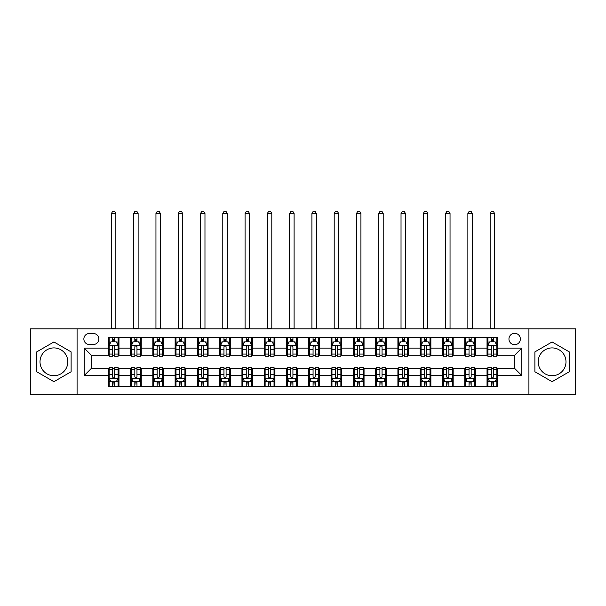 <?xml version="1.0" encoding="UTF-8"?>
<svg xmlns="http://www.w3.org/2000/svg" width="606" height="606" viewBox="0 0 606 606"><rect width="100%" height="100%" fill="white"/><g stroke="black" fill="none" stroke-linecap="round" stroke-linejoin="round"><path stroke-width="0.91" d="M552.081 347.912A13.9 13.9 0 0 0 538.181 361.82A13.9 13.9 0 0 0 552.081 375.72A13.9 13.9 0 0 0 565.989 361.82A13.9 13.9 0 0 0 552.081 347.912M514.653 333.3A5.704 5.704 0 0 0 508.949 339.004A5.704 5.704 0 0 0 514.653 344.708A5.704 5.704 0 0 0 520.357 339.004A5.704 5.704 0 0 0 514.653 333.3M53.919 375.72A13.9 13.9 0 0 1 40.011 361.82A13.9 13.9 0 0 1 53.919 347.912A13.9 13.9 0 0 1 67.819 361.82A13.9 13.9 0 0 1 53.919 375.72M528.917 394.794L575.7 394.794L575.7 328.846L528.917 328.846L528.917 394.794L77.083 394.794L77.083 328.846L30.3 328.846L30.3 394.794L77.083 394.794M89.385 344.526L93.309 344.526A5.522 5.522 0 0 0 98.831 339.004A5.522 5.522 0 0 0 93.309 333.482L89.385 333.482A5.522 5.522 0 0 0 83.863 339.004A5.522 5.522 0 0 0 89.385 344.526M528.917 328.846L77.083 328.846M108.277 375.538L84.219 375.538L84.219 348.094L108.277 348.094L108.277 355.222L91.347 355.222L91.347 368.41L108.277 368.41L108.277 386.325L497.723 386.325L497.723 368.41L514.653 368.41L514.653 355.222L497.723 355.222L497.723 348.094L521.781 348.094L521.781 375.538L497.723 375.538M497.723 348.094L497.723 337.307L108.277 337.307L108.277 348.094M487.027 337.307L487.027 355.222L487.921 355.222M491.307 355.222L493.443 355.222M496.829 355.222L497.723 355.222M487.027 355.222L474.551 355.222M464.749 337.307L464.749 355.222L465.643 355.222M469.029 355.222L471.165 355.222M464.749 355.222L452.273 355.222M442.471 337.307L442.471 355.222L443.357 355.222M446.743 355.222L448.887 355.222M442.471 355.222L429.995 355.222M420.193 337.307L420.193 355.222L421.079 355.222M424.465 355.222L426.609 355.222M420.193 355.222L407.717 355.222M397.907 337.307L397.907 355.222L398.801 355.222M402.187 355.222L404.323 355.222M397.907 355.222L385.431 355.222M375.629 337.307L375.629 355.222L376.523 355.222M379.909 355.222L382.045 355.222M375.629 355.222L363.153 355.222M353.351 337.307L353.351 355.222L354.245 355.222M357.631 355.222L359.767 355.222M353.351 355.222L340.875 355.222M331.073 337.307L331.073 355.222L331.967 355.222M335.353 355.222L337.489 355.222M331.073 355.222L318.597 355.222M308.795 337.307L308.795 355.222L309.681 355.222M313.067 355.222L315.211 355.222M308.795 355.222L296.319 355.222M286.517 337.307L286.517 355.222L287.403 355.222M290.789 355.222L292.933 355.222M286.517 355.222L274.033 355.222M264.231 337.307L264.231 355.222L265.125 355.222M268.511 355.222L270.647 355.222M264.231 355.222L251.755 355.222M241.953 337.307L241.953 355.222L242.847 355.222M246.233 355.222L248.369 355.222M241.953 355.222L229.477 355.222M219.675 337.307L219.675 355.222L220.569 355.222M223.955 355.222L226.091 355.222M219.675 355.222L207.199 355.222M197.397 337.307L197.397 355.222L198.283 355.222M201.677 355.222L203.813 355.222M197.397 355.222L184.921 355.222M175.119 337.307L175.119 355.222L176.005 355.222M179.391 355.222L181.535 355.222M175.119 355.222L162.643 355.222M152.833 337.307L152.833 355.222L153.727 355.222M157.113 355.222L159.257 355.222M152.833 355.222L140.357 355.222M130.555 337.307L130.555 355.222L131.449 355.222M134.835 355.222L136.971 355.222M130.555 355.222L118.079 355.222M108.277 355.222L109.171 355.222M112.557 355.222L114.693 355.222M108.277 368.41L109.171 368.41M112.557 368.41L114.693 368.41M118.079 368.41L118.973 368.41L118.973 386.325M131.449 368.41L118.973 368.41M134.835 368.41L136.971 368.41M140.357 368.41L141.251 368.41L141.251 386.325M153.727 368.41L141.251 368.41M157.113 368.41L159.257 368.41M162.643 368.41L163.529 368.41L163.529 386.325M176.005 368.41L163.529 368.41M179.391 368.41L181.535 368.41M184.921 368.41L185.807 368.41L185.807 386.325M198.283 368.41L185.807 368.41M201.677 368.41L203.813 368.41M207.199 368.41L208.093 368.41L208.093 386.325M220.569 368.41L208.093 368.41M223.955 368.41L226.091 368.41M229.477 368.41L230.371 368.41L230.371 386.325M242.847 368.41L230.371 368.41M246.233 368.41L248.369 368.41M251.755 368.41L252.649 368.41L252.649 386.325M265.125 368.41L252.649 368.41M268.511 368.41L270.647 368.41M274.033 368.41L274.927 368.41L274.927 386.325M287.403 368.41L274.927 368.41M290.789 368.41L292.933 368.41M296.319 368.41L297.205 368.41L297.205 386.325M309.681 368.41L297.205 368.41M313.067 368.41L315.211 368.41M318.597 368.41L319.483 368.41L319.483 386.325M331.967 368.41L319.483 368.41M335.353 368.41L337.489 368.41M340.875 368.41L341.769 368.41L341.769 386.325M354.245 368.41L341.769 368.41M357.631 368.41L359.767 368.41M363.153 368.41L364.047 368.41L364.047 386.325M376.523 368.41L364.047 368.41M379.909 368.41L382.045 368.41M385.431 368.41L386.325 368.41L386.325 386.325M398.801 368.41L386.325 368.41M402.187 368.41L404.323 368.41M407.717 368.41L408.603 368.41L408.603 386.325M421.079 368.41L408.603 368.41M424.465 368.41L426.609 368.41M429.995 368.41L430.881 368.41L430.881 386.325M443.357 368.41L430.881 368.41M446.743 368.41L448.887 368.41M452.273 368.41L453.167 368.41L453.167 386.325M465.643 368.41L453.167 368.41M469.029 368.41L471.165 368.41M474.551 368.41L475.445 368.41L475.445 386.325M487.921 368.41L475.445 368.41M491.307 368.41L493.443 368.41M496.829 368.41L497.723 368.41M118.973 337.307L118.973 355.222M108.277 341.769L109.171 341.769M112.557 341.769L114.693 341.769M118.079 341.769L118.973 341.769M108.277 381.871L109.171 381.871M112.557 381.871L114.693 381.871M118.079 381.871L118.973 381.871M130.555 368.41L130.555 386.325M141.251 337.307L141.251 355.222M130.555 341.769L131.449 341.769M134.835 341.769L136.971 341.769M140.357 341.769L141.251 341.769M130.555 381.871L131.449 381.871M134.835 381.871L136.971 381.871M140.357 381.871L141.251 381.871M152.833 368.41L152.833 386.325M152.833 381.871L153.727 381.871M157.113 381.871L159.257 381.871M162.643 381.871L163.529 381.871M163.529 337.307L163.529 355.222M152.833 341.769L153.727 341.769M157.113 341.769L159.257 341.769M162.643 341.769L163.529 341.769M175.119 368.41L175.119 386.325M175.119 381.871L176.005 381.871M179.391 381.871L181.535 381.871M184.921 381.871L185.807 381.871M185.807 337.307L185.807 355.222M175.119 341.769L176.005 341.769M179.391 341.769L181.535 341.769M184.921 341.769L185.807 341.769M197.397 368.41L197.397 386.325M197.397 381.871L198.283 381.871M201.677 381.871L203.813 381.871M207.199 381.871L208.093 381.871M208.093 337.307L208.093 355.222M197.397 341.769L198.283 341.769M201.677 341.769L203.813 341.769M207.199 341.769L208.093 341.769M219.675 368.41L219.675 386.325M219.675 381.871L220.569 381.871M223.955 381.871L226.091 381.871M229.477 381.871L230.371 381.871M230.371 337.307L230.371 355.222M219.675 341.769L220.569 341.769M223.955 341.769L226.091 341.769M229.477 341.769L230.371 341.769M241.953 368.41L241.953 386.325M241.953 381.871L242.847 381.871M246.233 381.871L248.369 381.871M251.755 381.871L252.649 381.871M252.649 337.307L252.649 355.222M241.953 341.769L242.847 341.769M246.233 341.769L248.369 341.769M251.755 341.769L252.649 341.769M264.231 368.41L264.231 386.325M264.231 381.871L265.125 381.871M268.511 381.871L270.647 381.871M274.033 381.871L274.927 381.871M274.927 337.307L274.927 355.222M264.231 341.769L265.125 341.769M268.511 341.769L270.647 341.769M274.033 341.769L274.927 341.769M286.517 368.41L286.517 386.325M286.517 381.871L287.403 381.871M290.789 381.871L292.933 381.871M296.319 381.871L297.205 381.871M297.205 337.307L297.205 355.222M286.517 341.769L287.403 341.769M290.789 341.769L292.933 341.769M296.319 341.769L297.205 341.769M308.795 368.41L308.795 386.325M308.795 381.871L309.681 381.871M313.067 381.871L315.211 381.871M318.597 381.871L319.483 381.871M319.483 337.307L319.483 355.222M308.795 341.769L309.681 341.769M313.067 341.769L315.211 341.769M318.597 341.769L319.483 341.769M331.073 368.41L331.073 386.325M331.073 381.871L331.967 381.871M335.353 381.871L337.489 381.871M340.875 381.871L341.769 381.871M341.769 337.307L341.769 355.222M331.073 341.769L331.967 341.769M335.353 341.769L337.489 341.769M340.875 341.769L341.769 341.769M353.351 368.41L353.351 386.325M353.351 381.871L354.245 381.871M357.631 381.871L359.767 381.871M363.153 381.871L364.047 381.871M364.047 337.307L364.047 355.222M353.351 341.769L354.245 341.769M357.631 341.769L359.767 341.769M363.153 341.769L364.047 341.769M375.629 368.41L375.629 386.325M375.629 381.871L376.523 381.871M379.909 381.871L382.045 381.871M385.431 381.871L386.325 381.871M386.325 337.307L386.325 355.222M375.629 341.769L376.523 341.769M379.909 341.769L382.045 341.769M385.431 341.769L386.325 341.769M397.907 368.41L397.907 386.325M397.907 381.871L398.801 381.871M402.187 381.871L404.323 381.871M407.717 381.871L408.603 381.871M408.603 337.307L408.603 355.222M397.907 341.769L398.801 341.769M402.187 341.769L404.323 341.769M407.717 341.769L408.603 341.769M420.193 368.41L420.193 386.325M420.193 381.871L421.079 381.871M424.465 381.871L426.609 381.871M429.995 381.871L430.881 381.871M430.881 337.307L430.881 355.222M420.193 341.769L421.079 341.769M424.465 341.769L426.609 341.769M429.995 341.769L430.881 341.769M442.471 368.41L442.471 386.325M442.471 381.871L443.357 381.871M446.743 381.871L448.887 381.871M452.273 381.871L453.167 381.871M453.167 337.307L453.167 355.222M442.471 341.769L443.357 341.769M446.743 341.769L448.887 341.769M452.273 341.769L453.167 341.769M464.749 368.41L464.749 386.325M464.749 381.871L465.643 381.871M469.029 381.871L471.165 381.871M474.551 381.871L475.445 381.871M475.445 337.307L475.445 355.222M464.749 341.769L465.643 341.769M469.029 341.769L471.165 341.769M474.551 341.769L475.445 341.769M487.027 368.41L487.027 386.325M487.027 381.871L487.921 381.871M491.307 381.871L493.443 381.871M496.829 381.871L497.723 381.871M487.027 341.769L487.921 341.769M491.307 341.769L493.443 341.769M496.829 341.769L497.723 341.769M91.347 355.222L84.219 348.094M91.347 368.41L84.219 375.538M521.781 348.094L514.653 355.222M521.781 375.538L514.653 368.41M53.919 381.682L71.114 371.751L71.114 351.889L53.919 341.958L36.716 351.889L36.716 371.751L53.919 381.682M569.284 351.889L552.081 341.958L534.886 351.889L534.886 371.751L552.081 381.682L569.284 371.751L569.284 351.889M114.693 339.625L112.557 339.625M118.079 354.055L114.693 354.055L114.693 356.29L118.079 356.29L118.079 345.42L116.299 341.852L110.951 341.852L109.171 345.42L109.171 356.29L112.557 356.29L112.557 354.055L109.171 354.055M109.171 345.42L109.171 337.307M118.079 345.42L118.079 337.307M112.557 341.852L112.557 337.307M114.693 337.307L114.693 341.852M114.693 354.055L114.693 346.753C113.981 345.382 113.269 345.382 112.557 346.753L112.557 354.055M111.398 328.846L111.398 213.524L115.852 213.524L114.519 211.206L112.731 211.206L111.398 213.524M115.852 328.846L115.852 213.524M112.557 384.007L114.693 384.007M109.171 369.577L112.557 369.577L112.557 367.342L109.171 367.342L109.171 378.212L110.951 381.78L116.299 381.78L118.079 378.212L118.079 367.342L114.693 367.342L114.693 369.577L118.079 369.577M118.079 378.212L118.079 386.325M109.171 378.212L109.171 386.325M114.693 381.78L114.693 386.325M112.557 386.325L112.557 381.78M112.557 369.577L112.557 376.879C113.269 378.25 113.981 378.25 114.693 376.879L114.693 369.577M136.971 339.625L134.835 339.625M140.357 354.055L136.971 354.055L136.971 356.29L140.357 356.29L140.357 345.42L138.577 341.852L133.229 341.852L131.449 345.42L131.449 356.29L134.835 356.29L134.835 354.055L131.449 354.055M131.449 345.42L131.449 337.307M140.357 345.42L140.357 337.307M134.835 341.852L134.835 337.307M136.971 337.307L136.971 341.852M136.971 354.055L136.971 346.753C136.259 345.382 135.547 345.382 134.835 346.753L134.835 354.055M133.676 328.846L133.676 213.524L138.13 213.524L136.797 211.206L135.017 211.206L133.676 213.524M138.13 328.846L138.13 213.524M159.257 339.625L157.113 339.625M162.643 354.055L159.257 354.055L159.257 356.29L162.643 356.29L162.643 345.42L160.855 341.852L155.507 341.852L153.727 345.42L153.727 356.29L157.113 356.29L157.113 354.055L153.727 354.055M153.727 345.42L153.727 337.307M162.643 345.42L162.643 337.307M157.113 341.852L157.113 337.307M159.257 337.307L159.257 341.852M159.257 354.055L159.257 346.753C158.545 345.382 157.825 345.382 157.113 346.753L157.113 354.055M155.954 328.846L155.954 213.524L160.408 213.524L159.075 211.206L157.295 211.206L155.954 213.524M160.408 328.846L160.408 213.524M181.535 339.625L179.391 339.625M184.921 354.055L181.535 354.055L181.535 356.29L184.921 356.29L184.921 345.42L183.133 341.852L177.793 341.852L176.005 345.42L176.005 356.29L179.391 356.29L179.391 354.055L176.005 354.055M176.005 345.42L176.005 337.307M184.921 345.42L184.921 337.307M179.391 341.852L179.391 337.307M181.535 337.307L181.535 341.852M181.535 354.055L181.535 346.753C180.823 345.382 180.111 345.382 179.391 346.753L179.391 354.055M178.232 328.846L178.232 213.524L182.694 213.524L181.353 211.206L179.573 211.206L178.232 213.524M182.694 328.846L182.694 213.524M134.835 384.007L136.971 384.007M131.449 369.577L134.835 369.577L134.835 367.342L131.449 367.342L131.449 378.212L133.229 381.78L138.577 381.78L140.357 378.212L140.357 367.342L136.971 367.342L136.971 369.577L140.357 369.577M140.357 378.212L140.357 386.325M131.449 378.212L131.449 386.325M136.971 381.78L136.971 386.325M134.835 386.325L134.835 381.78M134.835 369.577L134.835 376.879C135.547 378.25 136.259 378.25 136.971 376.879L136.971 369.577M157.113 384.007L159.257 384.007M153.727 369.577L157.113 369.577L157.113 367.342L153.727 367.342L153.727 378.212L155.507 381.78L160.855 381.78L162.643 378.212L162.643 367.342L159.257 367.342L159.257 369.577L162.643 369.577M162.643 378.212L162.643 386.325M153.727 378.212L153.727 386.325M159.257 381.78L159.257 386.325M157.113 386.325L157.113 381.78M157.113 369.577L157.113 376.879C157.825 378.25 158.537 378.25 159.257 376.879L159.257 369.577M179.391 384.007L181.535 384.007M176.005 369.577L179.391 369.577L179.391 367.342L176.005 367.342L176.005 378.212L177.793 381.78L183.133 381.78L184.921 378.212L184.921 367.342L181.535 367.342L181.535 369.577L184.921 369.577M184.921 378.212L184.921 386.325M176.005 378.212L176.005 386.325M181.535 381.78L181.535 386.325M179.391 386.325L179.391 381.78M179.391 369.577L179.391 376.879C180.103 378.25 180.815 378.25 181.535 376.879L181.535 369.577M203.813 339.625L201.677 339.625M207.199 354.055L203.813 354.055L203.813 356.29L207.199 356.29L207.199 345.42L205.419 341.852L200.071 341.852L198.283 345.42L198.283 356.29L201.677 356.29L201.677 354.055L198.283 354.055M198.283 345.42L198.283 337.307M207.199 345.42L207.199 337.307M201.677 341.852L201.677 337.307M203.813 337.307L203.813 341.852M203.813 354.055L203.813 346.753C203.101 345.382 202.389 345.382 201.677 346.753L201.677 354.055M200.518 328.846L200.518 213.524L204.972 213.524L203.631 211.206L201.851 211.206L200.518 213.524M204.972 328.846L204.972 213.524M201.677 384.007L203.813 384.007M198.283 369.577L201.677 369.577L201.677 367.342L198.283 367.342L198.283 378.212L200.071 381.78L205.419 381.78L207.199 378.212L207.199 367.342L203.813 367.342L203.813 369.577L207.199 369.577M207.199 378.212L207.199 386.325M198.283 378.212L198.283 386.325M203.813 381.78L203.813 386.325M201.677 386.325L201.677 381.78M201.677 369.577L201.677 376.879C202.389 378.25 203.101 378.25 203.813 376.879L203.813 369.577M226.091 339.625L223.955 339.625M229.477 354.055L226.091 354.055L226.091 356.29L229.477 356.29L229.477 345.42L227.697 341.852L222.349 341.852L220.569 345.42L220.569 356.29L223.955 356.29L223.955 354.055L220.569 354.055M220.569 345.42L220.569 337.307M229.477 345.42L229.477 337.307M223.955 341.852L223.955 337.307M226.091 337.307L226.091 341.852M226.091 354.055L226.091 346.753C225.379 345.382 224.667 345.382 223.955 346.753L223.955 354.055M222.796 328.846L222.796 213.524L227.25 213.524L225.917 211.206L224.129 211.206L222.796 213.524M227.25 328.846L227.25 213.524M248.369 339.625L246.233 339.625M251.755 354.055L248.369 354.055L248.369 356.29L251.755 356.29L251.755 345.42L249.975 341.852L244.627 341.852L242.847 345.42L242.847 356.29L246.233 356.29L246.233 354.055L242.847 354.055M242.847 345.42L242.847 337.307M251.755 345.42L251.755 337.307M246.233 341.852L246.233 337.307M248.369 337.307L248.369 341.852M248.369 354.055L248.369 346.753C247.657 345.382 246.945 345.382 246.233 346.753L246.233 354.055M245.074 328.846L245.074 213.524L249.528 213.524L248.195 211.206L246.407 211.206L245.074 213.524M249.528 328.846L249.528 213.524M270.647 339.625L268.511 339.625M274.033 354.055L270.647 354.055L270.647 356.29L274.033 356.29L274.033 345.42L272.253 341.852L266.905 341.852L265.125 345.42L265.125 356.29L268.511 356.29L268.511 354.055L265.125 354.055M265.125 345.42L265.125 337.307M274.033 345.42L274.033 337.307M268.511 341.852L268.511 337.307M270.647 337.307L270.647 341.852M270.647 354.055L270.647 346.753C269.935 345.382 269.223 345.382 268.511 346.753L268.511 354.055M267.352 328.846L267.352 213.524L271.806 213.524L270.473 211.206L268.693 211.206L267.352 213.524M271.806 328.846L271.806 213.524M292.933 339.625L290.789 339.625M296.319 354.055L292.933 354.055L292.933 356.29L296.319 356.29L296.319 345.42L294.531 341.852L289.183 341.852L287.403 345.42L287.403 356.29L290.789 356.29L290.789 354.055L287.403 354.055M287.403 345.42L287.403 337.307M296.319 345.42L296.319 337.307M290.789 341.852L290.789 337.307M292.933 337.307L292.933 341.852M292.933 354.055L292.933 346.753C292.221 345.382 291.501 345.382 290.789 346.753L290.789 354.055M289.63 328.846L289.63 213.524L294.092 213.524L292.751 211.206L290.971 211.206L289.63 213.524M294.092 328.846L294.092 213.524M315.211 339.625L313.067 339.625M318.597 354.055L315.211 354.055L315.211 356.29L318.597 356.29L318.597 345.42L316.817 341.852L311.469 341.852L309.681 345.42L309.681 356.29L313.067 356.29L313.067 354.055L309.681 354.055M309.681 345.42L309.681 337.307M318.597 345.42L318.597 337.307M313.067 341.852L313.067 337.307M315.211 337.307L315.211 341.852M315.211 354.055L315.211 346.753C314.499 345.382 313.787 345.382 313.067 346.753L313.067 354.055M311.908 328.846L311.908 213.524L316.37 213.524L315.029 211.206L313.249 211.206L311.908 213.524M316.37 328.846L316.37 213.524M223.955 384.007L226.091 384.007M220.569 369.577L223.955 369.577L223.955 367.342L220.569 367.342L220.569 378.212L222.349 381.78L227.697 381.78L229.477 378.212L229.477 367.342L226.091 367.342L226.091 369.577L229.477 369.577M229.477 378.212L229.477 386.325M220.569 378.212L220.569 386.325M226.091 381.78L226.091 386.325M223.955 386.325L223.955 381.78M223.955 369.577L223.955 376.879C224.667 378.25 225.379 378.25 226.091 376.879L226.091 369.577M246.233 384.007L248.369 384.007M242.847 369.577L246.233 369.577L246.233 367.342L242.847 367.342L242.847 378.212L244.627 381.78L249.975 381.78L251.755 378.212L251.755 367.342L248.369 367.342L248.369 369.577L251.755 369.577M251.755 378.212L251.755 386.325M242.847 378.212L242.847 386.325M248.369 381.78L248.369 386.325M246.233 386.325L246.233 381.78M246.233 369.577L246.233 376.879C246.945 378.25 247.657 378.25 248.369 376.879L248.369 369.577M268.511 384.007L270.647 384.007M265.125 369.577L268.511 369.577L268.511 367.342L265.125 367.342L265.125 378.212L266.905 381.78L272.253 381.78L274.033 378.212L274.033 367.342L270.647 367.342L270.647 369.577L274.033 369.577M274.033 378.212L274.033 386.325M265.125 378.212L265.125 386.325M270.647 381.78L270.647 386.325M268.511 386.325L268.511 381.78M268.511 369.577L268.511 376.879C269.223 378.25 269.935 378.25 270.647 376.879L270.647 369.577M290.789 384.007L292.933 384.007M287.403 369.577L290.789 369.577L290.789 367.342L287.403 367.342L287.403 378.212L289.183 381.78L294.531 381.78L296.319 378.212L296.319 367.342L292.933 367.342L292.933 369.577L296.319 369.577M296.319 378.212L296.319 386.325M287.403 378.212L287.403 386.325M292.933 381.78L292.933 386.325M290.789 386.325L290.789 381.78M290.789 369.577L290.789 376.879C291.501 378.25 292.213 378.25 292.933 376.879L292.933 369.577M313.067 384.007L315.211 384.007M309.681 369.577L313.067 369.577L313.067 367.342L309.681 367.342L309.681 378.212L311.469 381.78L316.817 381.78L318.597 378.212L318.597 367.342L315.211 367.342L315.211 369.577L318.597 369.577M318.597 378.212L318.597 386.325M309.681 378.212L309.681 386.325M315.211 381.78L315.211 386.325M313.067 386.325L313.067 381.78M313.067 369.577L313.067 376.879C313.779 378.25 314.499 378.25 315.211 376.879L315.211 369.577M337.489 339.625L335.353 339.625M340.875 354.055L337.489 354.055L337.489 356.29L340.875 356.29L340.875 345.42L339.095 341.852L333.747 341.852L331.967 345.42L331.967 356.29L335.353 356.29L335.353 354.055L331.967 354.055M331.967 345.42L331.967 337.307M340.875 345.42L340.875 337.307M335.353 341.852L335.353 337.307M337.489 337.307L337.489 341.852M337.489 354.055L337.489 346.753C336.777 345.382 336.065 345.382 335.353 346.753L335.353 354.055M334.194 328.846L334.194 213.524L338.648 213.524L337.307 211.206L335.527 211.206L334.194 213.524M338.648 328.846L338.648 213.524M335.353 384.007L337.489 384.007M331.967 369.577L335.353 369.577L335.353 367.342L331.967 367.342L331.967 378.212L333.747 381.78L339.095 381.78L340.875 378.212L340.875 367.342L337.489 367.342L337.489 369.577L340.875 369.577M340.875 378.212L340.875 386.325M331.967 378.212L331.967 386.325M337.489 381.78L337.489 386.325M335.353 386.325L335.353 381.78M335.353 369.577L335.353 376.879C336.065 378.25 336.777 378.25 337.489 376.879L337.489 369.577M359.767 339.625L357.631 339.625M363.153 354.055L359.767 354.055L359.767 356.29L363.153 356.29L363.153 345.42L361.373 341.852L356.025 341.852L354.245 345.42L354.245 356.29L357.631 356.29L357.631 354.055L354.245 354.055M354.245 345.42L354.245 337.307M363.153 345.42L363.153 337.307M357.631 341.852L357.631 337.307M359.767 337.307L359.767 341.852M359.767 354.055L359.767 346.753C359.055 345.382 358.343 345.382 357.631 346.753L357.631 354.055M356.472 328.846L356.472 213.524L360.926 213.524L359.593 211.206L357.805 211.206L356.472 213.524M360.926 328.846L360.926 213.524M357.631 384.007L359.767 384.007M354.245 369.577L357.631 369.577L357.631 367.342L354.245 367.342L354.245 378.212L356.025 381.78L361.373 381.78L363.153 378.212L363.153 367.342L359.767 367.342L359.767 369.577L363.153 369.577M363.153 378.212L363.153 386.325M354.245 378.212L354.245 386.325M359.767 381.78L359.767 386.325M357.631 386.325L357.631 381.78M357.631 369.577L357.631 376.879C358.343 378.25 359.055 378.25 359.767 376.879L359.767 369.577M382.045 339.625L379.909 339.625M385.431 354.055L382.045 354.055L382.045 356.29L385.431 356.29L385.431 345.42L383.651 341.852L378.303 341.852L376.523 345.42L376.523 356.29L379.909 356.29L379.909 354.055L376.523 354.055M376.523 345.42L376.523 337.307M385.431 345.42L385.431 337.307M379.909 341.852L379.909 337.307M382.045 337.307L382.045 341.852M382.045 354.055L382.045 346.753C381.333 345.382 380.621 345.382 379.909 346.753L379.909 354.055M378.75 328.846L378.75 213.524L383.204 213.524L381.871 211.206L380.083 211.206L378.75 213.524M383.204 328.846L383.204 213.524M379.909 384.007L382.045 384.007M376.523 369.577L379.909 369.577L379.909 367.342L376.523 367.342L376.523 378.212L378.303 381.78L383.651 381.78L385.431 378.212L385.431 367.342L382.045 367.342L382.045 369.577L385.431 369.577M385.431 378.212L385.431 386.325M376.523 378.212L376.523 386.325M382.045 381.78L382.045 386.325M379.909 386.325L379.909 381.78M379.909 369.577L379.909 376.879C380.621 378.25 381.333 378.25 382.045 376.879L382.045 369.577M404.323 339.625L402.187 339.625M407.717 354.055L404.323 354.055L404.323 356.29L407.717 356.29L407.717 345.42L405.929 341.852L400.581 341.852L398.801 345.42L398.801 356.29L402.187 356.29L402.187 354.055L398.801 354.055M398.801 345.42L398.801 337.307M407.717 345.42L407.717 337.307M402.187 341.852L402.187 337.307M404.323 337.307L404.323 341.852M404.323 354.055L404.323 346.753C403.611 345.382 402.899 345.382 402.187 346.753L402.187 354.055M401.028 328.846L401.028 213.524L405.482 213.524L404.149 211.206L402.369 211.206L401.028 213.524M405.482 328.846L405.482 213.524M402.187 384.007L404.323 384.007M398.801 369.577L402.187 369.577L402.187 367.342L398.801 367.342L398.801 378.212L400.581 381.78L405.929 381.78L407.717 378.212L407.717 367.342L404.323 367.342L404.323 369.577L407.717 369.577M407.717 378.212L407.717 386.325M398.801 378.212L398.801 386.325M404.323 381.78L404.323 386.325M402.187 386.325L402.187 381.78M402.187 369.577L402.187 376.879C402.899 378.25 403.611 378.25 404.323 376.879L404.323 369.577M426.609 339.625L424.465 339.625M429.995 354.055L426.609 354.055L426.609 356.29L429.995 356.29L429.995 345.42L428.207 341.852L422.867 341.852L421.079 345.42L421.079 356.29L424.465 356.29L424.465 354.055L421.079 354.055M421.079 345.42L421.079 337.307M429.995 345.42L429.995 337.307M424.465 341.852L424.465 337.307M426.609 337.307L426.609 341.852M426.609 354.055L426.609 346.753C425.897 345.382 425.185 345.382 424.465 346.753L424.465 354.055M423.306 328.846L423.306 213.524L427.768 213.524L426.427 211.206L424.647 211.206L423.306 213.524M427.768 328.846L427.768 213.524M424.465 384.007L426.609 384.007M421.079 369.577L424.465 369.577L424.465 367.342L421.079 367.342L421.079 378.212L422.867 381.78L428.207 381.78L429.995 378.212L429.995 367.342L426.609 367.342L426.609 369.577L429.995 369.577M429.995 378.212L429.995 386.325M421.079 378.212L421.079 386.325M426.609 381.78L426.609 386.325M424.465 386.325L424.465 381.78M424.465 369.577L424.465 376.879C425.177 378.25 425.889 378.25 426.609 376.879L426.609 369.577M448.887 339.625L446.743 339.625M452.273 354.055L448.887 354.055L448.887 356.29L452.273 356.29L452.273 345.42L450.493 341.852L445.145 341.852L443.357 345.42L443.357 356.29L446.743 356.29L446.743 354.055L443.357 354.055M443.357 345.42L443.357 337.307M452.273 345.42L452.273 337.307M446.743 341.852L446.743 337.307M448.887 337.307L448.887 341.852M448.887 354.055L448.887 346.753C448.175 345.382 447.463 345.382 446.743 346.753L446.743 354.055M445.592 328.846L445.592 213.524L450.046 213.524L448.705 211.206L446.925 211.206L445.592 213.524M450.046 328.846L450.046 213.524M446.743 384.007L448.887 384.007M443.357 369.577L446.743 369.577L446.743 367.342L443.357 367.342L443.357 378.212L445.145 381.78L450.493 381.78L452.273 378.212L452.273 367.342L448.887 367.342L448.887 369.577L452.273 369.577M452.273 378.212L452.273 386.325M443.357 378.212L443.357 386.325M448.887 381.78L448.887 386.325M446.743 386.325L446.743 381.78M446.743 369.577L446.743 376.879C447.455 378.25 448.175 378.25 448.887 376.879L448.887 369.577M471.165 339.625L469.029 339.625M474.551 354.055L471.165 354.055L471.165 356.29L474.551 356.29L474.551 345.42L472.771 341.852L467.423 341.852L465.643 345.42L465.643 356.29L469.029 356.29L469.029 354.055L465.643 354.055M465.643 345.42L465.643 337.307M474.551 345.42L474.551 337.307M469.029 341.852L469.029 337.307M471.165 337.307L471.165 341.852M471.165 354.055L471.165 346.753C470.453 345.382 469.741 345.382 469.029 346.753L469.029 354.055M467.87 328.846L467.87 213.524L472.324 213.524L470.983 211.206L469.203 211.206L467.87 213.524M472.324 328.846L472.324 213.524M493.443 339.625L491.307 339.625M496.829 354.055L493.443 354.055L493.443 356.29L496.829 356.29L496.829 345.42L495.049 341.852L489.701 341.852L487.921 345.42L487.921 356.29L491.307 356.29L491.307 354.055L487.921 354.055M487.921 345.42L487.921 337.307M496.829 345.42L496.829 337.307M491.307 341.852L491.307 337.307M493.443 337.307L493.443 341.852M493.443 354.055L493.443 346.753C492.731 345.382 492.019 345.382 491.307 346.753L491.307 354.055M490.148 328.846L490.148 213.524L494.602 213.524L493.269 211.206L491.481 211.206L490.148 213.524M494.602 328.846L494.602 213.524M469.029 384.007L471.165 384.007M465.643 369.577L469.029 369.577L469.029 367.342L465.643 367.342L465.643 378.212L467.423 381.78L472.771 381.78L474.551 378.212L474.551 367.342L471.165 367.342L471.165 369.577L474.551 369.577M474.551 378.212L474.551 386.325M465.643 378.212L465.643 386.325M471.165 381.78L471.165 386.325M469.029 386.325L469.029 381.78M469.029 369.577L469.029 376.879C469.741 378.25 470.453 378.25 471.165 376.879L471.165 369.577M491.307 384.007L493.443 384.007M487.921 369.577L491.307 369.577L491.307 367.342L487.921 367.342L487.921 378.212L489.701 381.78L495.049 381.78L496.829 378.212L496.829 367.342L493.443 367.342L493.443 369.577L496.829 369.577M496.829 378.212L496.829 386.325M487.921 378.212L487.921 386.325M493.443 381.78L493.443 386.325M491.307 386.325L491.307 381.78M491.307 369.577L491.307 376.879C492.019 378.25 492.731 378.25 493.443 376.879L493.443 369.577M130.555 375.538L118.973 375.538M130.555 348.094L118.973 348.094M152.833 348.094L141.251 348.094M152.833 375.538L141.251 375.538M175.119 348.094L163.529 348.094M175.119 375.538L163.529 375.538M197.397 348.094L185.807 348.094M197.397 375.538L185.807 375.538M219.675 348.094L208.093 348.094M219.675 375.538L208.093 375.538M241.953 348.094L230.371 348.094M241.953 375.538L230.371 375.538M264.231 348.094L252.649 348.094M264.231 375.538L252.649 375.538M286.517 348.094L274.927 348.094M286.517 375.538L274.927 375.538M308.795 348.094L297.205 348.094M308.795 375.538L297.205 375.538M331.073 348.094L319.483 348.094M331.073 375.538L319.483 375.538M353.351 348.094L341.769 348.094M353.351 375.538L341.769 375.538M375.629 348.094L364.047 348.094M375.629 375.538L364.047 375.538M397.907 348.094L386.325 348.094M397.907 375.538L386.325 375.538M420.193 348.094L408.603 348.094M420.193 375.538L408.603 375.538M442.471 348.094L430.881 348.094M442.471 375.538L430.881 375.538M464.749 348.094L453.167 348.094M464.749 375.538L453.167 375.538M487.027 348.094L475.445 348.094M487.027 375.538L475.445 375.538M118.034 345.329L109.216 345.329M109.171 342.072L110.845 342.072M116.405 342.072L118.079 342.072M112.557 349.283L109.171 349.283M118.079 349.283L114.693 349.283M114.693 340.761L112.557 340.761M111.398 328.399L115.852 328.399M109.216 378.303L118.034 378.303M118.079 381.568L116.405 381.568M110.845 381.568L109.171 381.568M114.693 374.356L118.079 374.356M109.171 374.356L112.557 374.356M112.557 382.871L114.693 382.871M140.319 345.329L131.494 345.329M131.449 342.072L133.123 342.072M138.683 342.072L140.357 342.072M134.835 349.283L131.449 349.283M140.357 349.283L136.971 349.283M136.971 340.761L134.835 340.761M133.676 328.399L138.13 328.399M162.597 345.329L153.772 345.329M153.727 342.072L155.401 342.072M160.961 342.072L162.643 342.072M157.113 349.283L153.727 349.283M162.643 349.283L159.257 349.283M159.257 340.761L157.113 340.761M155.954 328.399L160.408 328.399M184.875 345.329L176.051 345.329M176.005 342.072L177.679 342.072M183.247 342.072L184.921 342.072M179.391 349.283L176.005 349.283M184.921 349.283L181.535 349.283M181.535 340.761L179.391 340.761M178.232 328.399L182.694 328.399M131.494 378.303L140.319 378.303M140.357 381.568L138.683 381.568M133.123 381.568L131.449 381.568M136.971 374.356L140.357 374.356M131.449 374.356L134.835 374.356M134.835 382.871L136.971 382.871M153.772 378.303L162.597 378.303M162.643 381.568L160.961 381.568M155.401 381.568L153.727 381.568M159.257 374.356L162.643 374.356M153.727 374.356L157.113 374.356M157.113 382.871L159.257 382.871M176.051 378.303L184.875 378.303M184.921 381.568L183.247 381.568M177.679 381.568L176.005 381.568M181.535 374.356L184.921 374.356M176.005 374.356L179.391 374.356M179.391 382.871L181.535 382.871M207.154 345.329L198.329 345.329M198.283 342.072L199.965 342.072M205.525 342.072L207.199 342.072M201.677 349.283L198.283 349.283M207.199 349.283L203.813 349.283M203.813 340.761L201.677 340.761M200.518 328.399L204.972 328.399M198.329 378.303L207.154 378.303M207.199 381.568L205.525 381.568M199.965 381.568L198.283 381.568M203.813 374.356L207.199 374.356M198.283 374.356L201.677 374.356M201.677 382.871L203.813 382.871M229.432 345.329L220.614 345.329M220.569 342.072L222.243 342.072M227.803 342.072L229.477 342.072M223.955 349.283L220.569 349.283M229.477 349.283L226.091 349.283M226.091 340.761L223.955 340.761M222.796 328.399L227.25 328.399M251.71 345.329L242.892 345.329M242.847 342.072L244.521 342.072M250.081 342.072L251.755 342.072M246.233 349.283L242.847 349.283M251.755 349.283L248.369 349.283M248.369 340.761L246.233 340.761M245.074 328.399L249.528 328.399M273.995 345.329L265.17 345.329M265.125 342.072L266.799 342.072M272.359 342.072L274.033 342.072M268.511 349.283L265.125 349.283M274.033 349.283L270.647 349.283M270.647 340.761L268.511 340.761M267.352 328.399L271.806 328.399M296.273 345.329L287.449 345.329M287.403 342.072L289.077 342.072M294.637 342.072L296.319 342.072M290.789 349.283L287.403 349.283M296.319 349.283L292.933 349.283M292.933 340.761L290.789 340.761M289.63 328.399L294.092 328.399M318.551 345.329L309.727 345.329M309.681 342.072L311.363 342.072M316.923 342.072L318.597 342.072M313.067 349.283L309.681 349.283M318.597 349.283L315.211 349.283M315.211 340.761L313.067 340.761M311.908 328.399L316.37 328.399M220.614 378.303L229.432 378.303M229.477 381.568L227.803 381.568M222.243 381.568L220.569 381.568M226.091 374.356L229.477 374.356M220.569 374.356L223.955 374.356M223.955 382.871L226.091 382.871M242.892 378.303L251.71 378.303M251.755 381.568L250.081 381.568M244.521 381.568L242.847 381.568M248.369 374.356L251.755 374.356M242.847 374.356L246.233 374.356M246.233 382.871L248.369 382.871M265.17 378.303L273.995 378.303M274.033 381.568L272.359 381.568M266.799 381.568L265.125 381.568M270.647 374.356L274.033 374.356M265.125 374.356L268.511 374.356M268.511 382.871L270.647 382.871M287.449 378.303L296.273 378.303M296.319 381.568L294.637 381.568M289.077 381.568L287.403 381.568M292.933 374.356L296.319 374.356M287.403 374.356L290.789 374.356M290.789 382.871L292.933 382.871M309.727 378.303L318.551 378.303M318.597 381.568L316.923 381.568M311.363 381.568L309.681 381.568M315.211 374.356L318.597 374.356M309.681 374.356L313.067 374.356M313.067 382.871L315.211 382.871M340.83 345.329L332.005 345.329M331.967 342.072L333.641 342.072M339.201 342.072L340.875 342.072M335.353 349.283L331.967 349.283M340.875 349.283L337.489 349.283M337.489 340.761L335.353 340.761M334.194 328.399L338.648 328.399M332.005 378.303L340.83 378.303M340.875 381.568L339.201 381.568M333.641 381.568L331.967 381.568M337.489 374.356L340.875 374.356M331.967 374.356L335.353 374.356M335.353 382.871L337.489 382.871M363.108 345.329L354.29 345.329M354.245 342.072L355.919 342.072M361.479 342.072L363.153 342.072M357.631 349.283L354.245 349.283M363.153 349.283L359.767 349.283M359.767 340.761L357.631 340.761M356.472 328.399L360.926 328.399M354.29 378.303L363.108 378.303M363.153 381.568L361.479 381.568M355.919 381.568L354.245 381.568M359.767 374.356L363.153 374.356M354.245 374.356L357.631 374.356M357.631 382.871L359.767 382.871M385.386 345.329L376.568 345.329M376.523 342.072L378.197 342.072M383.757 342.072L385.431 342.072M379.909 349.283L376.523 349.283M385.431 349.283L382.045 349.283M382.045 340.761L379.909 340.761M378.75 328.399L383.204 328.399M376.568 378.303L385.386 378.303M385.431 381.568L383.757 381.568M378.197 381.568L376.523 381.568M382.045 374.356L385.431 374.356M376.523 374.356L379.909 374.356M379.909 382.871L382.045 382.871M407.671 345.329L398.846 345.329M398.801 342.072L400.475 342.072M406.035 342.072L407.717 342.072M402.187 349.283L398.801 349.283M407.717 349.283L404.323 349.283M404.323 340.761L402.187 340.761M401.028 328.399L405.482 328.399M398.846 378.303L407.671 378.303M407.717 381.568L406.035 381.568M400.475 381.568L398.801 381.568M404.323 374.356L407.717 374.356M398.801 374.356L402.187 374.356M402.187 382.871L404.323 382.871M429.949 345.329L421.125 345.329M421.079 342.072L422.753 342.072M428.321 342.072L429.995 342.072M424.465 349.283L421.079 349.283M429.995 349.283L426.609 349.283M426.609 340.761L424.465 340.761M423.306 328.399L427.768 328.399M421.125 378.303L429.949 378.303M429.995 381.568L428.321 381.568M422.753 381.568L421.079 381.568M426.609 374.356L429.995 374.356M421.079 374.356L424.465 374.356M424.465 382.871L426.609 382.871M452.227 345.329L443.403 345.329M443.357 342.072L445.039 342.072M450.599 342.072L452.273 342.072M446.743 349.283L443.357 349.283M452.273 349.283L448.887 349.283M448.887 340.761L446.743 340.761M445.592 328.399L450.046 328.399M443.403 378.303L452.227 378.303M452.273 381.568L450.599 381.568M445.039 381.568L443.357 381.568M448.887 374.356L452.273 374.356M443.357 374.356L446.743 374.356M446.743 382.871L448.887 382.871M474.506 345.329L465.681 345.329M465.643 342.072L467.317 342.072M472.877 342.072L474.551 342.072M469.029 349.283L465.643 349.283M474.551 349.283L471.165 349.283M471.165 340.761L469.029 340.761M467.87 328.399L472.324 328.399M496.784 345.329L487.966 345.329M487.921 342.072L489.595 342.072M495.155 342.072L496.829 342.072M491.307 349.283L487.921 349.283M496.829 349.283L493.443 349.283M493.443 340.761L491.307 340.761M490.148 328.399L494.602 328.399M465.681 378.303L474.506 378.303M474.551 381.568L472.877 381.568M467.317 381.568L465.643 381.568M471.165 374.356L474.551 374.356M465.643 374.356L469.029 374.356M469.029 382.871L471.165 382.871M487.966 378.303L496.784 378.303M496.829 381.568L495.155 381.568M489.595 381.568L487.921 381.568M493.443 374.356L496.829 374.356M487.921 374.356L491.307 374.356M491.307 382.871L493.443 382.871"/></g></svg>
